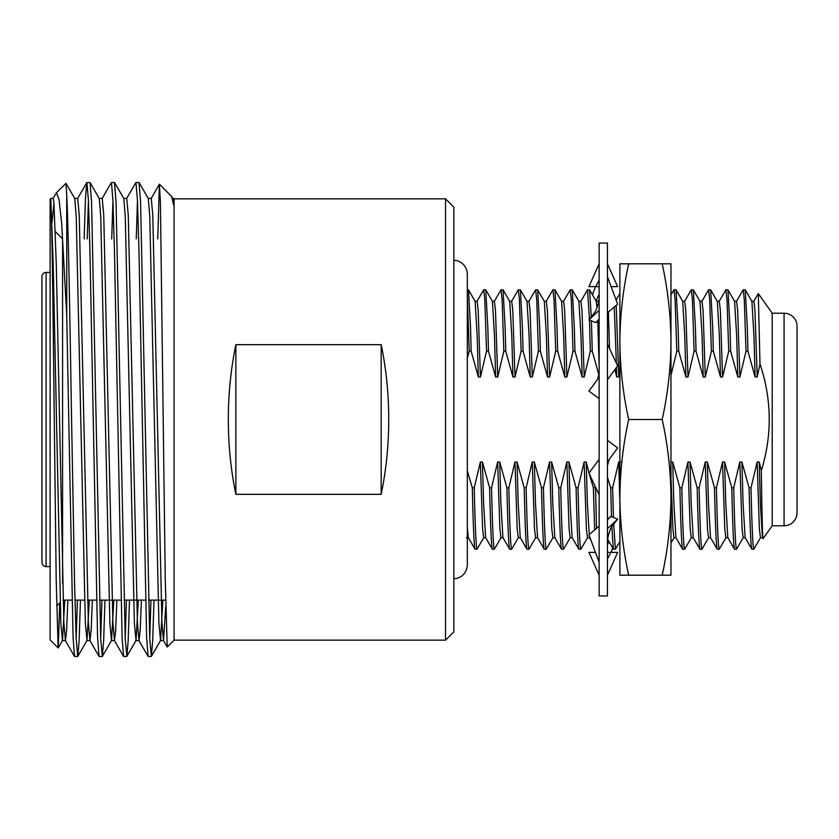 <?xml version="1.0" encoding="UTF-8"?>
<svg xmlns="http://www.w3.org/2000/svg" width="839" height="839" viewBox="0 0 839 839"><rect width="100%" height="100%" fill="white"/><g stroke="black" fill="none" stroke-linecap="round" stroke-linejoin="round"><path stroke-width="1.26" d="M670.959 289.759L670.969 549.241M628.663 419.5C622.989 393.554 620.073 367.608 619.895 341.662C620.073 315.705 622.989 289.759 628.663 263.813L670.969 263.813L670.969 497.338C670.791 471.392 667.875 445.446 662.202 419.5L628.663 419.5C622.989 445.446 620.073 471.392 619.895 497.338L619.895 575.187L628.663 575.187C622.989 549.241 620.073 523.295 619.895 497.338L619.906 549.241M619.895 289.759L619.895 401.126M670.969 497.338L670.969 575.187L662.202 575.187C667.875 549.241 670.791 523.295 670.969 497.338M628.663 263.813L619.895 263.813L619.895 497.338M628.663 575.187L662.202 575.187M662.202 419.5C667.875 393.554 670.791 367.608 670.969 341.662C670.791 315.705 667.875 289.759 662.202 263.813M599.14 419.5L599.14 243.058L607.446 243.058L607.446 595.942L599.14 595.942L599.14 419.5M595.973 300.939L599.14 294.248M592.428 294.804L595.459 286.644M611.128 552.356L612.732 548.024M608.978 541.522L607.446 544.752M595.459 552.356L588.936 552.356L599.14 575.187M607.446 575.187L617.651 552.356L607.446 552.356L610.844 552.356L607.446 558.984M599.14 526.21L588.936 534.779L599.14 562.287M607.446 528.612L617.651 519.184L610.844 516.384L607.446 519.939M610.844 516.384L607.446 519.236M599.14 459.311L588.936 473.165L599.14 494.853M607.446 465.739L609.03 459.646L617.651 447.942L607.446 440.37M599.14 373.261L597.557 379.354L588.936 391.058L599.14 398.63M607.446 379.689L617.651 365.835L607.446 344.147M599.14 310.388L588.936 319.816L595.742 322.616L599.14 319.061M595.742 322.616L599.14 319.764M607.446 312.79L617.651 304.221L607.446 276.713M599.14 263.813L588.936 286.644L599.14 286.644L595.742 286.644L599.14 280.016M611.128 286.644L617.651 286.644L607.446 263.813M445.53 198.843L453.836 207.149L453.836 631.851L445.53 640.157L445.53 198.843L174.082 198.843L174.082 640.157L167.234 647.016L165.252 579.12L160.417 202.744L159.389 184.244L157.742 238.884M589.009 473.07L586.22 462.006L584.143 462.006L578.029 487.763C578.941 527.165 579.875 547.657 580.819 549.241L578.879 549.241C577.935 547.657 577.012 527.165 576.089 487.763L568.926 462.006L566.849 462.006L560.735 487.763C561.648 527.165 562.581 547.657 563.525 549.241L561.585 549.241C560.641 547.657 559.707 527.165 558.795 487.763L551.622 462.006L549.555 462.006L543.431 487.763C544.354 527.165 545.277 547.657 546.22 549.241L544.28 549.241C543.336 547.657 542.414 527.165 541.491 487.763L534.328 462.006L532.251 462.006L526.137 487.763C527.049 527.165 527.983 547.657 528.927 549.241L526.986 549.241C526.043 547.657 525.109 527.165 524.197 487.763L517.034 462.006L514.957 462.006L508.833 487.763C509.755 527.165 510.678 547.657 511.622 549.241L509.693 549.241C508.749 547.657 507.815 527.165 506.903 487.763L499.729 462.006L497.653 462.006L491.539 487.763C492.451 527.165 493.384 547.657 494.328 549.241L492.388 549.241C491.444 547.657 490.511 527.165 489.598 487.763L482.435 462.006L480.359 462.006L474.234 487.763C475.157 527.165 476.08 547.657 477.024 549.241L483.767 537.642M477.024 549.241L475 549.157L468.351 537.642L467.323 528.088M494.328 549.241L501.072 537.642M511.622 549.241L518.366 537.642M528.927 549.241L535.67 537.642M546.22 549.241L552.964 537.642M563.525 549.241L570.268 537.642M580.819 549.241L587.562 537.642M613.645 523.515L615.417 549.241L619.727 541.858M615.417 549.241L613.382 549.157L611.809 526.273M784.077 525.78L784.077 313.22A12.973 12.973 0 0 1 797.05 326.193L797.05 512.807A12.973 12.973 0 0 1 784.077 525.78L772.205 525.78L763.071 538.68C762.494 537.421 761.917 514.747 761.351 470.658L759.211 462.006L757.135 462.006L751.01 487.763C751.933 527.165 752.856 547.657 753.8 549.241L751.87 549.241C750.926 547.657 749.993 527.165 749.08 487.763L741.907 462.006L739.83 462.006L733.716 487.763C734.628 527.165 735.562 547.657 736.506 549.241L734.565 549.241C733.622 547.657 732.699 527.165 731.776 487.763L724.613 462.006L722.536 462.006L716.422 487.763C717.335 527.165 718.268 547.657 719.212 549.241L717.272 549.241C716.328 547.657 715.394 527.165 714.482 487.763L707.308 462.006L705.232 462.006L699.118 487.763C700.03 527.165 700.964 547.657 701.907 549.241L699.967 549.241C699.023 547.657 698.1 527.165 697.178 487.763L690.015 462.006L687.938 462.006L681.824 487.763C682.736 527.165 683.67 547.657 684.614 549.241L691.357 537.642M684.614 549.241L682.579 549.157L675.93 537.642L673.864 503.106L672.721 462.006L670.644 462.006M701.907 549.241L708.651 537.642M719.212 549.241L725.955 537.642M736.506 549.241L743.249 537.642M753.8 549.241L760.554 537.642M772.205 525.78L772.205 313.22L758.309 293.587L753.768 301.358M761.351 470.658C772.289 435.001 771.828 399.416 759.977 363.895L758.309 293.587M763.071 538.68L762.42 537.642L760.365 503.106L759.211 462.006M784.077 313.22L772.205 313.22M797.05 498.376L797.05 419.5M46.103 566.608C43.607 566.377 42.223 565.004 41.95 562.455L41.95 276.545C42.223 273.996 43.607 272.623 46.103 272.392L46.103 566.608L50.12 566.608M62.579 583.808L62.579 238.884L55.374 231.679M174.082 198.843L173.663 205.156L171.67 196.515L159.462 184.213M59.758 602.937L58.206 647.897L50.12 639.895L50.12 199.105L50.801 198.423L53.182 263.173L60.848 623.755L62.495 640.482L64.792 600.116M58.143 647.918L56.203 579.99L54.262 419.5C53.109 315.118 51.997 217.857 50.801 201.937M51.976 222.576L53.99 203.258M53.077 198.518L56.444 192.781L59.045 199.399L61.698 223.646L66.732 315.349L73.056 637.158L74.535 656.413L77.807 656.413L79.128 640.891L80.46 600.116M56.444 192.781L65.977 183.332L66.732 195.319L66.732 315.349M157.69 238.884L157.742 237.028M136.243 238.884L137.47 200.542M126.626 198.518L135.834 182.587L139.001 182.493L140.585 201.842L149.73 638.458L151.356 656.413L152.677 640.891L154.019 600.116M135.939 182.493L137.47 200.542L139.001 251.91L146.605 637.158L148.094 656.413L151.261 656.507M111.723 238.884L112.95 200.542M102.117 198.518L111.314 182.587L114.482 182.493L116.065 201.842L125.21 638.458L126.846 656.413L128.157 640.891L129.5 600.116M111.419 182.493L112.95 200.542L114.482 251.91L122.085 637.158L123.574 656.413L126.741 656.507M87.204 238.884L88.431 200.542M84.141 238.884L85.473 198.109L86.795 182.587L90.067 182.587L91.556 201.842L100.69 638.458L102.327 656.413L103.648 640.891L104.98 600.116M86.899 182.493L88.431 200.542L89.962 251.91L97.565 637.158L99.054 656.413L102.222 656.507M149.73 638.458L150.957 600.116M125.21 638.458L126.437 600.116M100.69 638.458L101.918 600.116M66.732 195.319C68.368 226.111 69.952 320.865 71.577 419.5L74.64 587.09L76.171 638.458L77.702 656.507M76.171 638.458L77.398 600.116M235.874 344.672C230.861 368.856 228.344 393.806 228.323 419.5C228.344 445.194 230.861 470.144 235.874 494.328L381.179 494.328C386.192 470.144 388.709 445.194 388.73 419.5C388.709 393.806 386.192 368.856 381.179 344.672L235.874 344.672L235.874 494.328M65.977 183.332L74.744 198.518L76.234 216.556L85.368 623.755L87.004 640.482L89.312 600.116M90.067 182.587L99.264 198.518L100.753 216.556L109.888 623.755L111.524 640.482L113.831 600.116M114.586 182.587L123.784 198.518L125.273 216.556L134.397 623.755L136.044 640.482L138.351 600.116M139.096 182.587L148.304 198.518L149.782 216.556L158.917 623.755L160.564 640.482L162.86 600.116M171.67 196.515L172.824 198.518L173.663 205.156M50.801 198.423L53.182 198.423L53.927 202.587L56.255 263.173L63.848 622.444L65.442 640.577L66.627 630.351L67.865 600.116M74.64 198.423L77.702 198.423L79.233 215.245L88.368 622.444L89.962 640.577L91.147 630.351L92.374 600.116M99.159 198.423L102.222 198.423L103.753 215.245L112.887 622.444L114.482 640.577L115.667 630.351L116.894 600.116M123.679 198.423L126.741 198.423L128.273 215.245L137.407 622.444L139.001 640.577L140.186 630.351L141.413 600.116M148.188 198.423L151.261 198.423L152.792 215.245L161.927 622.444L163.521 640.577L165.703 607.037M467.323 358.201L469.232 351.237L467.323 296.492M467.323 289.759L468.477 289.843L470.543 327.766L471.172 351.237L469.232 351.237M471.172 351.237L478.335 376.994L477.181 335.894L475.126 301.358L468.477 289.843M478.335 376.994L480.411 376.994L478.178 310.262L477.097 301.264L475.021 301.264M480.411 376.994L486.526 351.237L484.816 299.638L483.736 289.759L476.992 301.358M483.736 289.759L485.771 289.843L487.837 327.766L488.466 351.237L486.526 351.237M488.466 351.237L495.629 376.994L494.486 335.894L492.42 301.358L485.771 289.843M495.629 376.994L497.705 376.994L495.482 310.262L494.391 301.264L492.315 301.264M497.705 376.994L503.83 351.237L502.121 299.638L501.04 289.759L494.297 301.358M501.04 289.759L503.064 289.843L505.141 327.766L505.77 351.237L503.83 351.237M505.77 351.237L512.933 376.994L511.78 335.894L509.724 301.358L503.064 289.843M512.933 376.994L515.01 376.994L512.776 310.262L511.696 301.264L509.619 301.264M515.01 376.994L521.124 351.237L519.414 299.638L518.334 289.759L511.591 301.358M518.334 289.759L520.369 289.843L522.435 327.766L523.064 351.237L521.124 351.237M523.064 351.237L530.227 376.994L529.084 335.894L527.018 301.358L520.369 289.843M530.227 376.994L532.304 376.994L530.07 310.262L528.99 301.264L526.913 301.264M532.304 376.994L538.428 351.237L536.719 299.638L535.639 289.759L528.895 301.358M535.639 289.759L537.663 289.843L539.739 327.766L540.358 351.237L538.428 351.237M540.358 351.237L547.531 376.994L546.378 335.894L544.322 301.358L537.663 289.843M547.531 376.994L549.608 376.994L547.374 310.262L546.294 301.264L544.217 301.264M549.608 376.994L555.722 351.237L554.013 299.638L552.932 289.759L546.189 301.358M552.932 289.759L554.967 289.843L557.033 327.766L557.662 351.237L555.722 351.237M557.662 351.237L564.825 376.994L563.672 335.894L561.616 301.358L554.967 289.843M564.825 376.994L566.902 376.994L564.668 310.262L563.588 301.264L561.511 301.264M566.902 376.994L573.027 351.237L571.317 299.638L570.237 289.759L563.483 301.358M570.237 289.759L572.261 289.843L574.327 327.766L574.956 351.237L573.027 351.237M574.956 351.237L582.13 376.994L580.976 335.894L578.91 301.358L572.261 289.843M582.13 376.994L584.206 376.994L581.972 310.262L580.892 301.264L578.816 301.264M584.206 376.994L590.32 351.237L589.46 320.026M599.14 294.699C599.591 298.558 598.438 304.022 595.669 311.07L589.471 319.323L587.531 289.759L580.787 301.358M591.422 320.834L592.261 351.237L590.32 351.237M587.531 289.759L589.565 289.843L591.306 317.467M592.261 351.237L599.025 375.274M599.14 366.161L597.735 320.938M597.032 307.882L596.214 301.358L589.565 289.843M598.522 302.208L598.186 301.264L596.11 301.264M608.411 311.982L609.481 348.489M614.903 369.559L616.728 376.994L616.476 367.43M616.361 363.088L614.274 307.064M616.728 376.994L618.794 376.994L616.214 305.427M618.794 376.994L619.727 372.264M671.137 374.655L676.811 351.237L675.101 299.638L674.021 289.759L671.137 294.667M674.021 289.759L676.056 289.843L678.122 327.766L678.751 351.237L676.811 351.237M678.751 351.237L685.914 376.994L684.76 335.894L682.705 301.358L676.056 289.843M685.914 376.994L687.99 376.994L685.757 310.262L684.676 301.264L682.6 301.264M687.99 376.994L694.115 351.237L692.406 299.638L691.326 289.759L684.582 301.358M691.326 289.759L693.35 289.843L695.426 327.766L696.045 351.237L694.115 351.237M696.045 351.237L703.218 376.994L702.065 335.894L699.999 301.358L693.35 289.843M703.218 376.994L705.295 376.994L703.061 310.262L701.981 301.264L699.904 301.264M705.295 376.994L711.409 351.237L709.7 299.638L708.619 289.759L701.876 301.358M708.619 289.759L710.654 289.843L712.72 327.766L713.349 351.237L711.409 351.237M713.349 351.237L720.512 376.994L719.359 335.894L717.303 301.358L710.654 289.843M720.512 376.994L722.589 376.994L720.355 310.262L719.275 301.264L717.198 301.264M722.589 376.994L728.703 351.237L727.004 299.638L725.924 289.759L719.17 301.358M725.924 289.759L727.948 289.843L730.014 327.766L730.643 351.237L728.703 351.237M730.643 351.237L737.817 376.994L736.663 335.894L734.597 301.358L727.948 289.843M737.817 376.994L739.893 376.994L737.659 310.262L736.579 301.264L734.503 301.264M739.893 376.994L746.007 351.237L744.298 299.638L743.218 289.759L736.474 301.358M743.218 289.759L745.252 289.843L747.318 327.766L747.948 351.237L746.007 351.237M747.948 351.237L755.11 376.994L753.957 335.894L751.901 301.358L745.252 289.843M755.11 376.994L757.187 376.994L754.953 310.262L753.873 301.264L751.796 301.264M757.187 376.994L759.977 363.895M762.525 537.736L760.449 537.736L759.368 528.738L757.135 462.006M749.08 487.763L751.01 487.763M751.87 549.241L745.126 537.642L743.06 503.106L741.907 462.006M745.221 537.736L743.144 537.736L742.064 528.738L739.83 462.006M731.776 487.763L733.716 487.763M734.565 549.241L727.822 537.642L725.766 503.106L724.613 462.006M727.927 537.736L725.85 537.736L724.77 528.738L722.536 462.006M714.482 487.763L716.422 487.763M717.272 549.241L710.528 537.642L708.462 503.106L707.308 462.006M710.623 537.736L708.546 537.736L707.466 528.738L705.232 462.006M697.178 487.763L699.118 487.763M699.967 549.241L693.224 537.642L691.168 503.106L690.015 462.006M693.329 537.736L691.252 537.736L690.172 528.738L687.938 462.006M682.673 549.241C681.729 547.657 680.796 527.165 679.884 487.763L681.824 487.763M679.884 487.763L672.721 462.006M676.035 537.736L673.958 537.736L672.878 528.738L671.137 480.831M620.818 462.006L618.742 462.006L612.627 487.763L613.435 517.453M619.727 497.496L618.742 462.006M611.474 516.646L610.687 487.763L612.627 487.763M610.687 487.763L607.446 477.129M595.512 487.134L596.529 528.402M594.652 529.975L593.393 487.763L595.323 487.763M593.393 487.763L589.167 473.657M591.023 540.379L589.439 537.642L587.373 503.106L586.22 462.006M589.534 537.736L587.457 537.736L586.377 528.738L584.143 462.006M576.089 487.763L578.029 487.763M578.879 549.241L572.135 537.642L570.08 503.106L568.926 462.006M572.24 537.736L570.163 537.736L569.083 528.738L566.849 462.006M558.795 487.763L560.735 487.763M561.585 549.241L554.841 537.642L552.775 503.106L551.622 462.006M554.936 537.736L552.87 537.736L551.779 528.738L549.555 462.006M541.491 487.763L543.431 487.763M544.28 549.241L537.537 537.642L535.481 503.106L534.328 462.006M537.642 537.736L535.565 537.736L534.485 528.738L532.251 462.006M524.197 487.763L526.137 487.763M526.986 549.241L520.243 537.642L518.177 503.106L517.034 462.006M520.348 537.736L518.271 537.736L517.191 528.738L514.957 462.006M506.903 487.763L508.833 487.763M509.693 549.241L502.939 537.642L500.883 503.106L499.729 462.006M503.043 537.736L500.967 537.736L499.887 528.738L497.653 462.006M489.598 487.763L491.539 487.763M492.388 549.241L485.645 537.642L483.589 503.106L482.435 462.006M485.75 537.736L483.673 537.736L482.593 528.738L480.359 462.006M475.094 549.241C474.15 547.657 473.217 527.165 472.305 487.763L474.234 487.763M472.305 487.763L467.323 470.868M381.179 344.672L381.179 494.328M453.836 260.436C457.727 259.807 466.652 263.561 467.323 273.923L467.323 565.077C466.652 575.439 457.727 579.193 453.836 578.564M467.323 537.736L467.323 565.077M617.116 519.677L610.918 527.93C608.149 534.978 606.996 540.442 607.446 544.301M60.051 602.643L56.633 606.052M46.103 272.392L50.12 272.392M165.577 600.116L148.493 600.116M145.43 600.116L123.983 600.116M120.91 600.116L99.463 600.116M96.401 600.116L87.55 600.116M84.487 600.116L74.944 600.116M71.881 600.116L63.03 600.116M445.53 640.157L174.082 640.157M77.807 656.413L87.004 640.482M102.327 656.413L111.524 640.482M126.846 656.413L136.044 640.482M151.356 656.413L160.564 640.482M62.495 640.482L58.206 647.897M62.38 640.577L65.442 640.577M86.899 640.577L89.962 640.577M111.419 640.577L114.482 640.577M135.939 640.577L139.001 640.577M160.448 640.577L163.521 640.577M172.708 198.423L173.663 198.423M65.337 640.482L74.535 656.413M77.597 198.518L86.795 182.587M89.857 640.482L99.054 656.413M114.377 640.482L123.574 656.413M138.886 640.482L148.094 656.413M151.146 198.518L159.389 184.244M163.406 640.482L167.16 646.984M598.134 301.264L598.836 300.058M616.12 300.089L619.727 293.839M674 537.736L671.137 542.686M613.382 549.157L607.709 539.33M468.445 537.736L466.369 537.736"/></g></svg>
